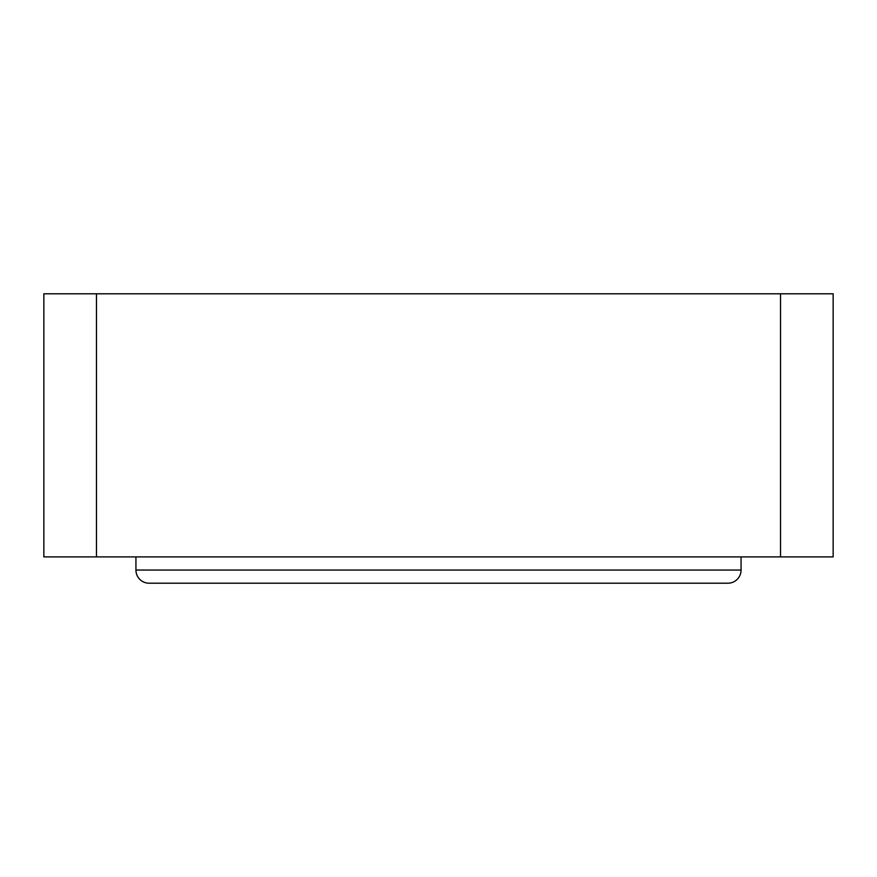 <?xml version="1.0" encoding="UTF-8"?>
<svg xmlns="http://www.w3.org/2000/svg" width="877" height="877" viewBox="0 0 877 877"><rect width="100%" height="100%" fill="white"/><g stroke="black" fill="none" stroke-linecap="round" stroke-linejoin="round"><path stroke-width="1.32" d="M833.15 293.795L43.85 293.795L43.85 556.895L96.47 556.895L96.47 293.795L780.53 293.795L780.53 556.895L43.85 556.895L43.85 293.795L96.47 293.795L96.47 556.895L833.15 556.895L833.15 293.795L780.53 293.795L780.53 556.895L833.15 556.895L833.15 293.795M741.065 570.05L135.935 570.05A13.155 13.155 0 0 0 149.09 583.205L727.91 583.205A13.155 13.155 0 0 0 741.065 570.05L741.065 556.895L741.065 570.05A13.155 13.155 0 0 1 727.91 583.205L149.09 583.205A13.155 13.155 0 0 1 135.935 570.05L741.065 570.05M135.935 556.895L135.935 570.05L135.935 556.895"/></g></svg>
